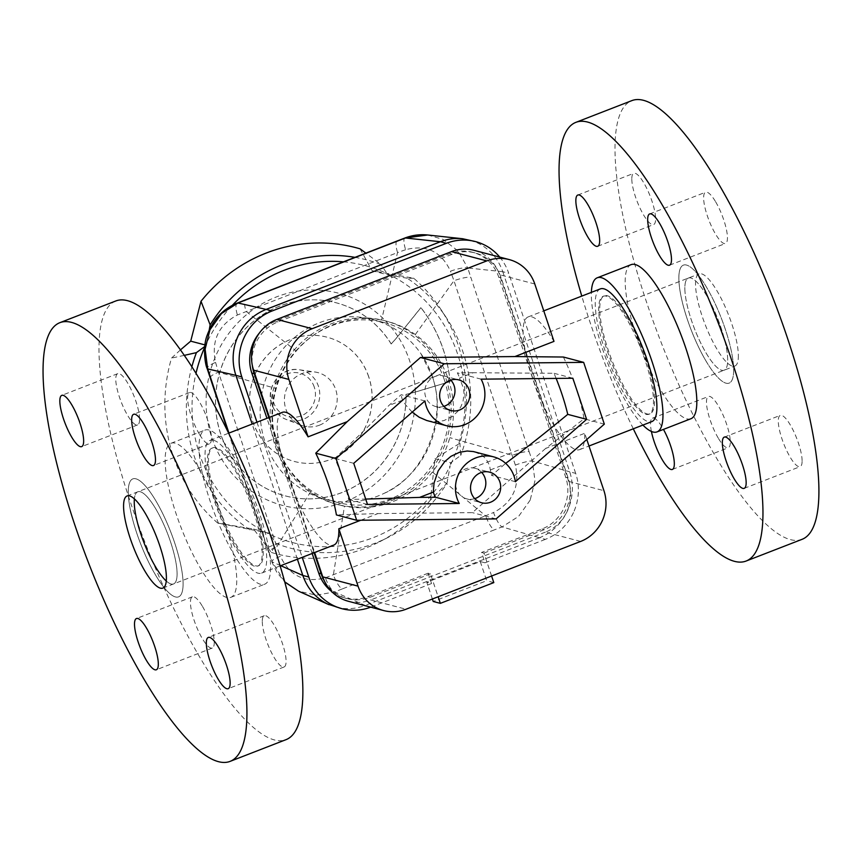 <?xml version="1.0" encoding="UTF-8"?>
<svg xmlns="http://www.w3.org/2000/svg" width="862" height="862" viewBox="0 0 862 862"><rect width="100%" height="100%" fill="white"/><g stroke="black" fill="none" stroke-linecap="round" stroke-linejoin="round"><path stroke-width="0.65" stroke-dasharray="4.31 3.23" d="M690.828 277.984A49.425 12.639 -111.2 0 0 688.372 278.049A49.425 12.639 -111.2 0 0 692.886 324.457A49.425 12.639 -111.2 0 0 721.699 370.261A49.425 12.639 -111.2 0 0 724.155 370.207A49.425 12.639 -111.2 0 0 719.641 323.789A49.425 12.639 -111.2 0 0 690.828 277.984M140.237 491.739A49.425 12.639 -111.2 0 0 137.791 491.793A49.425 12.639 -111.2 0 0 134.386 498.882A49.425 12.639 68.8 0 1 137.791 491.793A49.425 12.639 68.8 0 1 155.257 508.02A49.425 12.639 68.8 0 1 177.098 573.262A49.425 12.639 68.8 0 1 173.564 583.951A49.425 12.639 -111.2 0 0 169.049 537.543A49.425 12.639 -111.2 0 0 140.237 491.739M166.269 581.02A49.425 12.639 -111.2 0 0 171.118 584.016A49.425 12.639 -111.2 0 0 173.564 583.951A49.425 12.639 68.8 0 1 166.269 581.02M216.103 447.69A63.271 16.184 -111.2 0 0 212.957 447.766A63.271 16.184 -111.2 0 0 218.743 507.168A63.271 16.184 -111.2 0 0 255.615 565.806A63.271 16.184 -111.2 0 0 258.751 565.731A63.271 16.184 -111.2 0 0 252.975 506.317A63.271 16.184 -111.2 0 0 216.103 447.69M135.916 478.819A63.271 16.184 -111.2 0 0 132.78 478.895A63.271 16.184 -111.2 0 0 138.556 538.297A63.271 16.184 -111.2 0 0 175.439 596.935A63.271 16.184 -111.2 0 0 178.574 596.86A63.271 16.184 -111.2 0 0 172.799 537.446A63.271 16.184 -111.2 0 0 135.916 478.819M686.508 265.065A63.271 16.184 -111.2 0 0 683.372 265.14A63.271 16.184 -111.2 0 0 689.147 324.554A63.271 16.184 -111.2 0 0 726.03 383.181A63.271 16.184 -111.2 0 0 729.166 383.105A63.271 16.184 -111.2 0 0 723.38 323.703A63.271 16.184 -111.2 0 0 686.508 265.065M606.32 296.194A63.271 16.184 -111.2 0 0 603.184 296.269A63.271 16.184 -111.2 0 0 608.96 355.683A63.271 16.184 -111.2 0 0 645.843 414.31A63.271 16.184 -111.2 0 0 648.978 414.234A63.271 16.184 -111.2 0 0 643.203 354.832A63.271 16.184 -111.2 0 0 606.32 296.194M515.401 481.696L491.642 475.436L505.66 463.379M474.66 451.871L481.707 455.017L486.006 458.864L489.594 465.545L490.295 469.952A31.635 30.073 -75.2 0 1 491.642 475.436M424.944 400.959L401.186 394.699L388.87 405.485C374.119 420.958 356.114 438.575 334.865 458.347A71.18 18.199 68.8 0 1 348.614 499.443L365.693 499.066M412.187 412.122L405.991 405.323L402.532 400.183A31.635 30.073 -75.2 0 1 401.186 394.699M443.844 406.379A15.818 15.031 -75.2 0 1 435.86 406.573A15.818 15.031 -75.2 0 1 425.634 396.811A15.818 15.031 -75.2 0 1 428.888 380.778A15.818 15.031 -75.2 0 1 443.919 375.983A15.818 15.031 -75.2 0 1 450.772 380.077M474.725 498.656A15.818 15.031 -75.2 0 1 466.73 498.85A15.818 15.031 -75.2 0 1 456.504 489.088A15.818 15.031 -75.2 0 1 459.758 473.055A15.818 15.031 -75.2 0 1 474.79 468.26A15.818 15.031 -75.2 0 1 481.653 472.354M282.262 412.381A71.18 18.199 -111.2 0 0 279.891 448.714A71.18 18.199 -111.2 0 0 296.474 498.301A71.18 18.199 -111.2 0 0 330.254 545.172A71.18 18.199 -111.2 0 0 333.788 545.086M213.625 440.31A71.18 18.199 -111.2 0 0 210.102 440.396A71.18 18.199 -111.2 0 0 216.599 507.222A71.18 18.199 -111.2 0 0 258.094 573.187A71.18 18.199 -111.2 0 0 261.617 573.101A71.18 18.199 -111.2 0 0 255.12 506.263A71.18 18.199 -111.2 0 0 213.625 440.31M600.318 288.899A71.18 18.199 -111.2 0 0 606.826 355.737A71.18 18.199 -111.2 0 0 648.31 421.69A71.18 18.199 -111.2 0 0 651.844 421.604M586.806 439.48L584.738 433.295A71.18 18.199 68.8 0 1 579.673 449.619A71.18 18.199 68.8 0 1 576.15 449.705A71.18 18.199 68.8 0 1 542.37 402.834A71.18 18.199 68.8 0 1 525.788 353.258A71.18 18.199 68.8 0 1 528.158 316.914A71.18 18.199 68.8 0 1 531.682 316.828A71.18 18.199 68.8 0 1 553.986 341.384M580.654 541.433L545.377 532.145A39.544 37.583 104.8 0 0 566.959 511.554A39.544 37.583 104.8 0 0 568.661 481.395L603.939 490.683M534.785 283.986L499.497 274.687A39.544 37.583 104.8 0 0 480.328 252.641A39.544 37.583 104.8 0 0 473.928 250.292M348.334 601.267A39.544 37.583 104.8 0 0 370.757 599.93L406.034 609.229M563.392 357.03A71.18 18.199 68.8 0 1 584.059 418.803L545.635 448.466L584.738 433.295M545.635 448.466L472.365 512.631L377.944 513.569L336.417 514.937M360.779 520.239L377.944 513.569M545.377 532.145L370.757 599.93M568.661 481.395L499.497 274.687M269.397 417.37L314.619 552.52M490.295 469.952L503.958 464.65M556.13 378.407A71.18 18.199 -111.2 0 0 553.997 373.278L473.206 372.74L459.543 378.041L463.508 388.417L464.036 393.815L463.002 401.423L460.911 406.681L457.991 411.142L452.216 416.583L443.833 420.624L435.892 421.809L427.671 420.775M473.206 372.74L457.334 372.901A31.635 30.073 -75.2 0 1 459.543 378.041M402.532 400.183L388.87 405.485M481.093 379.161L457.334 372.901M353.732 463.314L334.865 458.347M367.481 504.41L348.614 499.443M572.864 378.246L553.997 373.278M604.327 424.136L584.059 418.803M496.124 518.892L472.365 512.631M499.734 257.081A51.408 48.865 -75.2 0 1 508.742 273.308L502.794 271.713C498.107 258.622 489.767 249.075 477.774 243.052L469.467 239.992M573.467 512.567A51.408 48.865 -75.2 0 1 545.409 539.343L539.504 537.759C552.046 532.597 561.356 523.665 567.411 510.972C573.09 498.096 573.866 485.047 569.75 471.837L575.687 473.367A51.408 48.865 -75.2 0 1 573.467 512.567M284.719 581.828L272.273 561.927A15.818 2.317 161.1 0 1 271.713 561.561A15.818 2.317 161.1 0 1 280.419 556.302C289.783 576.064 304.76 583.229 325.362 577.799A15.818 4.429 -111.5 0 0 334.639 591.914L316.462 595.179L298.554 591.203M296.183 351.071A94.906 90.208 -75.2 0 1 381.543 320.05A94.906 90.208 -75.2 0 1 387.189 321.332A94.906 90.208 -75.2 0 1 415.322 334.553A94.906 90.208 -75.2 0 1 449.824 437.659A94.906 90.208 -75.2 0 1 432.401 472.031A94.906 90.208 -75.2 0 1 429.858 475.145A94.906 90.208 -75.2 0 1 344.488 506.166A94.906 90.208 -75.2 0 1 338.852 504.884A94.906 90.208 -75.2 0 1 310.708 491.663A94.906 90.208 -75.2 0 1 276.217 388.557A94.906 90.208 -75.2 0 1 296.183 351.071L246.015 311.333A15.818 4.148 68.7 0 1 245.745 299.76M293.802 350.446A94.906 90.208 -75.2 0 1 384.808 320.707A94.906 90.208 -75.2 0 1 427.477 474.509A94.906 90.208 -75.2 0 1 336.471 504.248A94.906 90.208 -75.2 0 1 293.802 350.446M427.692 234.992L442.885 239.324L458.121 250.993L467.743 267.963A15.818 3.254 -18 0 0 450.481 271.185C441.409 251.499 426.442 244.334 405.603 249.711A15.818 3.653 69 0 1 404.86 238.02M530.162 500.165L518.612 516.392L502.093 526.908A15.818 3.663 69.1 0 1 493.538 512.513C512.815 502.46 520.088 486.653 515.357 465.092A15.818 2.327 161 0 1 532.317 460.965L534.979 480.694L530.162 500.165M397.091 241.015A15.818 3.944 -111.2 0 0 397.533 252.566L237.395 314.996C218.388 325.114 211.115 340.921 215.554 362.396A15.818 3.265 -18.1 0 0 207.074 368.343M237.276 303.079A15.818 4.461 -111.5 0 0 237.395 314.996M210.166 377.75A15.818 2.942 161.6 0 1 218.431 372.158L276.831 546.756A15.818 2.651 -18.6 0 0 268.513 552.133A15.818 2.651 -18.6 0 0 269.084 552.574L228.969 433.069M215.554 362.396L218.431 372.158L276.217 388.557M310.708 491.663L276.831 546.756L280.419 556.302M325.362 577.799L485.618 515.81A15.818 3.944 -111.1 0 0 494.368 529.871L342.289 588.918A15.818 4.148 68.7 0 1 333.357 574.922L344.488 506.166M432.401 472.031L485.618 515.81L493.538 512.513M515.357 465.092L453.962 280.71A15.818 2.92 161.7 0 1 470.792 277.284L529.117 451.623A15.818 2.661 -18.7 0 0 512.384 455.308L449.824 437.659M415.322 334.553L453.962 280.71L450.481 271.185M405.603 249.711L397.533 252.566L381.543 320.05M539.472 537.769L365.208 605.426L371.145 606.988A51.408 48.865 -75.2 0 1 370.714 607.16M335.954 607.128C345.77 609.617 355.51 609.057 365.176 605.436L365.208 605.426M502.805 271.745L569.739 471.805M432.39 598.993L426.798 582.292L431.55 583.542L428.091 573.208L430.472 573.833L438.144 596.763M491.599 576.01L483.927 553.081L481.546 552.456L485.004 562.789L480.253 561.539L426.798 582.292M480.253 561.539L486.674 580.729L433.22 601.482M493.807 582.604L486.674 580.729M259.419 332.969A40.331 38.337 -75.2 0 1 275.56 321.3L449.824 253.643A40.331 38.337 -75.2 0 1 472.688 252.286A40.331 38.337 -75.2 0 1 498.764 277.176L565.709 477.246A40.331 38.337 -75.2 0 1 541.95 528.999L481.546 552.456M483.927 553.081L544.331 529.624A40.331 38.337 104.8 0 0 568.08 477.871L501.145 277.812A40.331 38.337 104.8 0 0 475.07 252.911A40.331 38.337 104.8 0 0 452.194 254.268L277.93 321.925A40.331 38.337 104.8 0 0 252.34 365.466M428.091 573.208L367.686 596.655A40.331 38.337 -75.2 0 1 344.822 598.012A40.331 38.337 -75.2 0 1 331.601 591.451M312.173 553.479L266.951 418.329M485.004 562.789L545.409 539.343M575.687 473.367L508.742 273.308M256.973 422.197L302.196 557.348M371.145 606.988L431.55 583.542M324.575 581.333A40.331 38.337 104.8 0 0 347.192 598.637A40.331 38.337 104.8 0 0 370.067 597.28L430.472 573.833M269.246 418.716L314.091 552.725M297.401 559.212L252.178 424.061M432.508 376.834A92.924 88.323 104.8 0 0 420.979 353.776A92.924 88.323 104.8 0 0 372.427 319.49A92.924 88.323 104.8 0 0 284.137 347.666A92.924 88.323 104.8 0 0 265.022 441.861A92.924 88.323 104.8 0 0 325.103 499.217A92.924 88.323 104.8 0 0 384.247 493.29A92.924 88.323 104.8 0 0 432.508 376.834M444.383 379.97A92.924 88.323 104.8 0 0 384.301 322.614A92.924 88.323 104.8 0 0 296.011 350.791A92.924 88.323 104.8 0 0 276.896 444.997A92.924 88.323 104.8 0 0 336.977 502.341A92.924 88.323 104.8 0 0 425.268 474.165A92.924 88.323 104.8 0 0 444.383 379.97M391.229 343.96A99.841 94.906 104.8 0 0 336.234 302.799A99.841 94.906 104.8 0 0 241.36 333.077A99.841 94.906 104.8 0 0 220.823 434.286A99.841 94.906 104.8 0 0 285.376 495.909A99.841 94.906 104.8 0 0 406.013 394.419L405.948 394.397A290.074 275.711 104.8 0 0 415.312 392.016L450.136 381.607A144.331 137.187 104.8 0 0 443.283 349.487A144.331 137.187 104.8 0 0 420.947 307.648L397.856 336.363A217.483 206.729 104.8 0 1 391.229 343.96L391.165 343.949A99.841 94.906 104.8 0 0 336.169 302.788A99.841 94.906 104.8 0 0 241.306 333.055A99.841 94.906 104.8 0 0 220.758 434.276A99.841 94.906 104.8 0 0 285.322 495.898A99.841 94.906 104.8 0 0 405.948 394.397M360.068 248.827L372.136 270.722L413.706 278.232A158.177 150.344 -75.2 0 1 440.87 309.35A158.177 150.344 -75.2 0 1 458.272 345.306A158.177 150.344 -75.2 0 1 459.92 443.219L435.019 458.638L430.429 500.035L446.979 483.194A149.083 141.713 -75.2 0 1 388.837 537.026A149.083 141.713 -75.2 0 1 375.132 543.2A149.083 141.713 -75.2 0 1 276.055 543.48L271.379 552.477L253.579 529.074L217.73 523.062L269.289 533.212L270.14 534.494A143.157 136.067 -75.2 0 1 266.498 532.727A143.157 136.067 -75.2 0 1 199.553 454.123A143.157 136.067 -75.2 0 1 195.997 373.332M204.703 347.224A143.157 136.067 -75.2 0 1 205.156 346.212A143.157 136.067 -75.2 0 1 206.945 342.354A143.157 136.067 -75.2 0 1 232.331 305.342M343.356 261.822A143.157 136.067 -75.2 0 1 386.995 273.566A143.157 136.067 -75.2 0 1 390.637 275.344A143.157 136.067 -75.2 0 1 457.582 353.948A143.157 136.067 -75.2 0 1 451.968 461.86A143.157 136.067 -75.2 0 1 450.179 465.706L450.718 462.775L460.717 455.438L459.92 443.219M430.429 500.035A158.177 150.344 -75.2 0 1 379.668 541.745A158.177 150.344 -75.2 0 1 365.122 548.297A158.177 150.344 -75.2 0 1 271.379 552.477M217.73 523.062A158.177 150.344 -75.2 0 1 173.176 455.987A158.177 150.344 -75.2 0 1 171.516 358.086L180.449 349.897M450.072 381.586A144.331 137.187 104.8 0 0 443.208 349.476A144.331 137.187 104.8 0 0 420.882 307.626L420.947 307.648M391.165 343.949A217.483 206.729 -75.2 0 0 397.791 336.352L420.882 307.626M368.71 376.877A64.262 61.073 104.8 0 0 327.172 337.214A64.262 61.073 104.8 0 0 266.11 356.696A64.262 61.073 104.8 0 0 252.889 421.841A64.262 61.073 104.8 0 0 294.438 461.493A64.262 61.073 104.8 0 0 355.489 442.012A64.262 61.073 104.8 0 0 368.71 376.877M368.774 376.888A64.262 61.073 104.8 0 0 327.226 337.236A64.262 61.073 104.8 0 0 266.175 356.717A64.262 61.073 104.8 0 0 252.954 421.852A64.262 61.073 104.8 0 0 294.502 461.504A64.262 61.073 104.8 0 0 355.553 442.023A64.262 61.073 104.8 0 0 368.774 376.888M450.136 381.607L415.376 392.038A290.074 275.711 -75.2 0 1 406.013 394.419M209.186 330.135L206.406 345.285L204.779 346.492M204.962 344.908L206.406 345.285M184.285 355.37L171.516 358.086M253.579 529.074L269.289 533.212M446.979 483.194L450.179 465.706A143.157 136.067 -75.2 0 1 270.14 534.494L276.055 543.48M435.019 458.638L450.718 462.775M413.706 278.232L407.295 278.254A149.083 141.713 -75.2 0 1 446.527 317.981A149.083 141.713 -75.2 0 1 460.717 455.438M249.829 529.807A149.083 141.713 -75.2 0 1 191.849 366.759M354.907 257.339A149.083 141.713 -75.2 0 1 381.069 264.591L365.854 253.105M407.295 278.254L387.846 274.849L381.069 264.591M372.136 270.722L387.846 274.849M319.446 425.192A27.681 26.313 104.8 0 0 337.107 396.283A27.681 26.313 104.8 0 0 315.029 372.018A27.681 26.313 104.8 0 0 302.163 373.515A27.681 26.313 104.8 0 0 284.406 399.408A27.681 26.313 104.8 0 0 301.021 425.225A27.681 26.313 104.8 0 0 319.446 425.192M684.848 288.738A49.425 12.639 -111.2 0 0 700.31 342.149A49.425 12.639 -111.2 0 0 724.155 370.207A49.425 12.639 -111.2 0 0 727.679 359.519A49.425 12.639 -111.2 0 0 705.849 294.265A49.425 12.639 -111.2 0 0 688.372 278.049A49.425 12.639 -111.2 0 0 684.848 288.738M738.368 355.359A49.425 12.639 68.8 0 1 734.844 366.048A49.425 12.639 68.8 0 1 710.999 338.001A49.425 12.639 68.8 0 1 695.537 284.579A49.425 12.639 68.8 0 1 699.071 273.9A49.425 12.639 68.8 0 1 722.906 301.948A49.425 12.639 68.8 0 1 738.368 355.359M633.301 428.802A235.283 60.168 68.8 0 1 581.785 296.097M802.102 539.31A235.283 60.168 68.8 0 1 688.63 405.786A235.283 60.168 68.8 0 1 615.015 151.518A235.283 60.168 68.8 0 1 631.803 100.638M642.901 425.074A82.644 21.13 68.8 0 1 591.343 295.666A82.644 21.13 68.8 0 1 591.375 292.369M690.915 418.738A82.644 21.13 68.8 0 1 651.058 371.834A82.644 21.13 68.8 0 1 625.198 282.52A82.644 21.13 68.8 0 1 631.092 264.656M715.298 201.245A27.487 7.025 -111.2 0 0 705.59 192.237A27.487 7.025 -111.2 0 0 705.105 208.173A27.487 7.025 -111.2 0 0 715.762 234.453A27.487 7.025 -111.2 0 0 725.481 243.472A27.487 7.025 -111.2 0 0 725.966 227.536A27.487 7.025 -111.2 0 0 715.298 201.245M802.113 460.685A27.487 7.025 -111.2 0 0 793.514 430.989A27.487 7.025 -111.2 0 0 780.25 415.387A27.487 7.025 -111.2 0 0 778.289 421.335A27.487 7.025 -111.2 0 0 786.887 451.031A27.487 7.025 -111.2 0 0 800.151 466.633A27.487 7.025 -111.2 0 0 802.113 460.685M718.606 438.693A27.487 7.025 -111.2 0 0 728.325 447.712A27.487 7.025 -111.2 0 0 728.81 431.776A27.487 7.025 -111.2 0 0 718.143 405.496A27.487 7.025 -111.2 0 0 708.435 396.477A27.487 7.025 -111.2 0 0 707.95 412.413A27.487 7.025 -111.2 0 0 718.606 438.693M651.403 431.442A27.487 7.025 68.8 0 1 652.48 418.199A27.487 7.025 68.8 0 1 662.199 427.218A27.487 7.025 68.8 0 1 663.46 429.395M631.803 179.264A27.487 7.025 -111.2 0 0 640.401 208.96A27.487 7.025 -111.2 0 0 653.655 224.562A27.487 7.025 -111.2 0 0 655.616 218.614A27.487 7.025 -111.2 0 0 647.017 188.918A27.487 7.025 -111.2 0 0 633.764 173.316A27.487 7.025 -111.2 0 0 631.803 179.264M627.687 393.061A63.271 16.184 68.8 0 1 603.141 332.549A63.271 16.184 68.8 0 1 604.251 295.86A63.271 16.184 68.8 0 1 626.62 316.613A63.271 16.184 68.8 0 1 651.166 377.125A63.271 16.184 68.8 0 1 650.045 413.814A63.271 16.184 68.8 0 1 627.687 393.061M706.797 362.342A63.271 16.184 68.8 0 1 682.251 301.84A63.271 16.184 68.8 0 1 683.372 265.14A63.271 16.184 68.8 0 1 705.73 285.904A63.271 16.184 68.8 0 1 730.276 346.416A63.271 16.184 68.8 0 1 729.166 383.105A63.271 16.184 68.8 0 1 706.797 362.342M115.788 300.978A235.283 60.168 -111.2 0 0 111.64 437.422A235.283 60.168 -111.2 0 0 202.915 662.436A235.283 60.168 -111.2 0 0 286.087 739.639M234.098 457.237A82.644 21.13 -111.2 0 0 204.876 430.116A82.644 21.13 -111.2 0 0 203.421 478.054A82.644 21.13 -111.2 0 0 235.488 557.089A82.644 21.13 -111.2 0 0 264.699 584.21A82.644 21.13 -111.2 0 0 266.153 536.272A82.644 21.13 -111.2 0 0 234.098 457.237M200.243 470.383A82.644 21.13 -111.2 0 0 171.021 443.262A82.644 21.13 -111.2 0 0 169.566 491.189A82.644 21.13 -111.2 0 0 201.633 570.235A82.644 21.13 -111.2 0 0 230.844 597.344A82.644 21.13 -111.2 0 0 232.298 549.417A82.644 21.13 -111.2 0 0 200.243 470.383M262.274 621.664A27.487 7.025 -111.2 0 0 270.873 651.36A27.487 7.025 -111.2 0 0 284.126 666.962A27.487 7.025 -111.2 0 0 286.087 661.014A27.487 7.025 -111.2 0 0 277.489 631.318A27.487 7.025 -111.2 0 0 264.235 615.727A27.487 7.025 -111.2 0 0 262.274 621.664M199.747 434.782A27.487 7.025 -111.2 0 0 209.455 443.801A27.487 7.025 -111.2 0 0 209.94 427.864A27.487 7.025 -111.2 0 0 199.284 401.584A27.487 7.025 -111.2 0 0 189.565 392.566A27.487 7.025 -111.2 0 0 189.08 408.502A27.487 7.025 -111.2 0 0 199.747 434.782M139.601 418.943A27.487 7.025 -111.2 0 0 131.002 389.247A27.487 7.025 -111.2 0 0 117.738 373.645A27.487 7.025 -111.2 0 0 115.777 379.592A27.487 7.025 -111.2 0 0 124.376 409.288A27.487 7.025 -111.2 0 0 137.64 424.891A27.487 7.025 -111.2 0 0 139.601 418.943M202.128 605.824A27.487 7.025 -111.2 0 0 192.409 596.806A27.487 7.025 -111.2 0 0 191.924 612.742A27.487 7.025 -111.2 0 0 202.592 639.033A27.487 7.025 -111.2 0 0 212.3 648.052A27.487 7.025 -111.2 0 0 212.785 632.105A27.487 7.025 -111.2 0 0 202.128 605.824M207.376 461.86A63.271 16.184 -111.2 0 0 227.169 530.238A63.271 16.184 -111.2 0 0 257.684 566.14A63.271 16.184 -111.2 0 0 262.199 552.467A63.271 16.184 -111.2 0 0 242.405 484.088A63.271 16.184 -111.2 0 0 211.89 448.186A63.271 16.184 -111.2 0 0 207.376 461.86M128.266 492.579A63.271 16.184 -111.2 0 0 148.059 560.947A63.271 16.184 -111.2 0 0 178.574 596.86A63.271 16.184 -111.2 0 0 183.089 583.175A63.271 16.184 -111.2 0 0 163.295 514.797A63.271 16.184 -111.2 0 0 132.78 478.895A63.271 16.184 -111.2 0 0 128.266 492.579M280.743 565.677L272.273 561.927L269.084 552.574M502.794 271.713L467.743 267.963L470.792 277.284M539.504 537.759L502.093 526.908L494.368 529.871M342.289 588.918L334.639 591.914L365.176 605.436M529.117 451.623L532.317 460.965L569.75 471.837M541.95 528.999L544.331 529.624M367.686 596.655L370.067 597.28M275.56 321.3L277.93 321.925M449.824 253.643L452.194 254.268M498.764 277.176L501.145 277.812M565.709 477.246L568.08 477.871M397.791 336.352A109.733 104.302 104.8 0 0 264.171 302.627A109.733 104.302 104.8 0 0 211.847 437.734A109.733 104.302 104.8 0 0 330.286 506.263A109.733 104.302 104.8 0 0 415.312 392.016M415.376 392.038A109.733 104.302 104.8 0 0 409.698 360.962A109.733 104.302 104.8 0 0 397.856 336.363M314.264 387.07A22.466 21.356 104.8 0 0 286.992 373.957A22.466 21.356 104.8 0 0 273.76 402.791A22.466 21.356 104.8 0 0 301.032 415.904A22.466 21.356 104.8 0 0 314.264 387.07M271.875 404.267A25.817 24.545 -75.2 0 1 287.078 371.134A25.817 24.545 -75.2 0 1 299.082 369.733A25.817 24.545 -75.2 0 1 318.412 386.198A25.817 24.545 -75.2 0 1 303.208 419.331A25.817 24.545 -75.2 0 1 286.012 419.363A25.817 24.545 -75.2 0 1 271.875 404.267M127.091 495.952L699.071 273.9M211.89 448.186L212.957 447.766M603.184 296.269L604.251 295.86M443.919 375.983L458.767 379.894M474.79 468.26L489.638 472.171M210.102 440.396L228.635 433.198M528.158 316.914L543.771 310.859M579.673 449.619L588.994 446.01M261.617 573.101L280.161 565.903M466.73 498.85L481.589 502.761M435.86 406.573L450.707 410.484M648.978 414.234L650.045 413.814M257.684 566.14L258.751 565.731M162.875 588.099L734.844 366.048M384.808 320.707L387.189 321.332M228.462 432.843L271.713 561.561L276.605 571.926L284.762 581.99M336.471 504.248L338.852 504.884M347.192 598.637L344.822 598.012M475.07 252.911L472.688 252.286M384.301 322.614L372.427 319.49M384.247 493.29C423.565 476.567 448.283 418.921 432.013 375.907L420.979 353.776M446.527 317.981L440.87 309.35M388.837 537.026L379.668 541.745M336.977 502.341L325.103 499.217M301.021 425.225L286.012 419.363C279.062 416.486 274.299 411.411 271.724 404.149C265.119 386.952 281.346 366.382 299.082 369.733L315.029 372.018M649.636 213.948L705.59 192.237M724.306 437.109L780.25 415.387M672.371 469.434L728.325 447.712M597.711 246.273L653.655 224.562M577.809 195.038L633.764 173.316M652.48 418.199L708.435 396.477M744.197 488.355L800.151 466.633M669.526 265.194L725.481 243.472M171.021 443.262L204.876 430.116M284.126 666.962L228.171 688.684M209.455 443.801L153.511 465.523M117.738 373.645L61.795 395.367M192.409 596.806L136.465 618.528M212.3 648.052L156.356 669.763M137.64 424.891L81.685 446.613M189.565 392.566L133.621 414.288M264.235 615.727L208.281 637.438M230.844 597.344L264.699 584.21"/><path stroke-width="1.29" d="M134.386 498.882A49.425 12.639 -111.2 0 0 143.889 542.446A49.425 12.639 -111.2 0 0 166.269 581.02A49.425 12.639 68.8 0 1 156.087 567.735A49.425 12.639 68.8 0 1 134.386 498.882M459.252 503.494L367.481 504.41L353.732 463.314L424.944 400.959A31.635 30.073 104.8 0 0 428.371 411.217A31.635 30.073 104.8 0 0 446.678 425.774A31.635 30.073 104.8 0 0 478.453 414.051A31.635 30.073 104.8 0 0 481.093 379.161L572.864 378.246L586.613 419.331L515.401 481.696A31.635 30.073 104.8 0 0 511.974 471.439A31.635 30.073 104.8 0 0 493.667 456.871A31.635 30.073 104.8 0 0 461.892 468.594A31.635 30.073 104.8 0 0 459.252 503.494L435.493 497.234A31.635 30.073 -75.2 0 1 433.284 492.094L434.049 482.968L438.165 470.911L444.717 461.59L451.009 456.289L459.511 452.281L467.172 451.02L473.357 451.559L493.667 456.871M440.482 400.722A15.818 15.031 -75.2 0 1 443.736 384.689A15.818 15.031 -75.2 0 1 458.767 379.894A15.818 15.031 -75.2 0 1 468.993 389.646A15.818 15.031 -75.2 0 1 465.739 405.69A15.818 15.031 -75.2 0 1 450.707 410.484A15.818 15.031 -75.2 0 1 440.482 400.722M450.772 380.077A15.818 15.031 -75.2 0 1 454.145 385.745A15.818 15.031 -75.2 0 1 443.844 406.379M471.352 492.999A15.818 15.031 -75.2 0 1 474.617 476.966A15.818 15.031 -75.2 0 1 489.638 472.171A15.818 15.031 -75.2 0 1 499.863 481.933A15.818 15.031 -75.2 0 1 496.609 497.967A15.818 15.031 -75.2 0 1 481.589 502.761A15.818 15.031 -75.2 0 1 471.352 492.999M481.653 472.354A15.818 15.031 -75.2 0 1 485.015 478.022A15.818 15.031 -75.2 0 1 474.725 498.656M288.889 379.442A39.544 37.583 -75.2 0 1 290.591 349.293A39.544 37.583 -75.2 0 1 312.173 328.702L276.885 319.403A39.544 37.583 104.8 0 0 255.303 340.005A39.544 37.583 104.8 0 0 253.6 370.154L288.889 379.442L308.09 436.84A71.18 18.199 -111.2 0 0 285.796 412.295A71.18 18.199 -111.2 0 0 282.262 412.381L228.635 433.198M588.994 446.01L651.844 421.604A71.18 18.199 -111.2 0 0 645.336 354.778A71.18 18.199 -111.2 0 0 603.853 288.813A71.18 18.199 -111.2 0 0 600.318 288.899L543.771 310.859M586.806 439.48L603.939 490.683A39.544 37.583 -75.2 0 1 602.236 520.842A39.544 37.583 -75.2 0 1 580.654 541.433L406.034 609.229A39.544 37.583 -75.2 0 1 383.612 610.555A39.544 37.583 -75.2 0 1 377.222 608.195A39.544 37.583 -75.2 0 1 358.053 586.149L322.765 576.861A39.544 37.583 104.8 0 0 341.934 598.907A39.544 37.583 104.8 0 0 348.334 601.267L383.612 610.555M509.216 259.581L473.928 250.292A39.544 37.583 104.8 0 0 451.505 251.618L486.793 260.906A39.544 37.583 -75.2 0 1 509.216 259.581A39.544 37.583 -75.2 0 1 515.605 261.94A39.544 37.583 -75.2 0 1 534.785 283.986L553.986 341.384L514.883 356.566L563.392 357.03L583.66 362.374L604.327 424.136L496.124 518.892L356.685 520.282L336.417 514.937A71.18 18.199 -111.2 0 0 315.751 453.175L347.192 421.669L308.09 436.84M486.793 260.906L312.173 328.702M347.192 421.669L420.462 357.504L514.883 356.566M276.885 319.403L451.505 251.618M280.161 565.903L333.788 545.086A71.18 18.199 -111.2 0 0 338.841 528.751L360.779 520.239M338.841 528.751L358.053 586.149M322.765 576.861L314.619 552.52M269.397 417.37L253.6 370.154M365.693 499.066L419.622 497.396L433.284 492.094M419.622 497.396L435.493 497.234M446.678 425.774L426.701 420.494L419.18 417.24L412.187 412.122M356.685 520.282L336.018 458.509L315.751 453.175M336.018 458.509L444.221 363.764L420.462 357.504M586.613 419.331L567.746 414.363A71.18 18.199 -111.2 0 0 556.13 378.407M505.66 463.379C524.484 449.339 545.183 433.004 567.746 414.363M444.221 363.764L583.66 362.374M475.512 241.586L462.592 238.731C455.028 237.955 447.647 238.957 440.45 241.737L446.365 243.31A51.408 48.865 -75.2 0 1 475.512 241.586A51.408 48.865 -75.2 0 1 483.819 244.646A51.408 48.865 -75.2 0 1 499.734 257.081M280.743 565.677L302.831 575.46C307.378 588.509 315.643 598.045 327.635 604.057L341.998 608.712A51.408 48.865 -75.2 0 1 333.691 605.652A51.408 48.865 -75.2 0 1 308.768 576.99L302.831 575.46L297.401 559.212M284.762 581.99L298.554 591.203L284.719 581.828M246.381 299.707L237.966 302.993A15.818 4.461 -111.5 0 0 237.276 303.079C222.956 308.93 212.968 319.543 207.311 334.898C202.451 346.589 205.167 364.712 207.074 368.343A15.818 3.265 -18.1 0 0 207.688 368.925L205.113 349.218L209.951 329.758L221.491 313.531L237.966 302.993L266.132 309.404C253.439 314.544 244.054 323.455 237.987 336.137C232.32 349.024 231.619 362.083 235.876 375.336L241.823 376.931A51.408 48.865 -75.2 0 1 244.043 337.732A51.408 48.865 -75.2 0 1 272.101 310.966L266.153 309.393L440.417 241.748L405.42 237.987L427.692 234.992C419.966 234.184 412.359 235.186 404.86 238.02A15.818 3.653 69 0 1 405.42 237.987L397.694 240.972A15.818 3.944 -111.2 0 0 397.091 241.015L245.745 299.76A15.818 4.148 68.7 0 1 246.381 299.707L397.694 240.972M228.969 433.069L210.77 378.256A15.818 2.942 161.6 0 1 210.166 377.75L228.462 432.843M491.599 576.01L493.807 582.604L440.353 603.357L433.22 601.482L432.39 598.993M440.353 603.357L438.144 596.763M331.601 591.451A40.331 38.337 -75.2 0 1 318.746 573.122L312.173 553.479M266.951 418.329L251.801 373.063A40.331 38.337 -75.2 0 1 259.419 332.969M446.365 243.31L272.101 310.966M241.823 376.931L256.973 422.197M302.196 557.348L308.768 576.99M370.714 607.16A51.408 48.865 -75.2 0 1 341.998 608.712M314.091 552.725L321.117 573.747A40.331 38.337 104.8 0 0 324.575 581.333M252.34 365.466A40.331 38.337 104.8 0 0 254.182 373.688L269.246 418.716M252.178 424.061L235.886 375.369L207.688 368.925L210.77 378.256M195.997 373.332A143.157 136.067 -75.2 0 1 204.703 347.224M232.331 305.342A143.157 136.067 -75.2 0 1 343.356 261.822M180.449 349.897L190.707 341.158L201.008 301.269A158.177 150.344 -75.2 0 1 266.326 253.008A158.177 150.344 -75.2 0 1 360.068 248.827L365.854 253.105M201.008 301.269L210.145 324.866A149.083 141.713 -75.2 0 1 282.003 264.871A149.083 141.713 -75.2 0 1 354.907 257.339M190.707 341.158L204.962 344.908M210.145 324.866L209.186 330.135M204.779 346.492L196.417 352.623L184.285 355.37M191.849 366.759A149.083 141.713 -75.2 0 1 196.417 352.623M581.785 296.097A235.283 60.168 68.8 0 1 559.061 173.24A235.283 60.168 68.8 0 1 575.859 122.361A235.283 60.168 68.8 0 1 689.331 255.885A235.283 60.168 68.8 0 1 762.945 510.153A235.283 60.168 68.8 0 1 746.158 561.022A235.283 60.168 68.8 0 1 633.301 428.802M575.859 122.361L631.803 100.638A235.283 60.168 68.8 0 1 745.285 234.162A235.283 60.168 68.8 0 1 818.9 488.431A235.283 60.168 68.8 0 1 802.102 539.31L746.158 561.022M591.375 292.369A82.644 21.13 68.8 0 1 597.237 277.79A82.644 21.13 68.8 0 1 637.104 324.694A82.644 21.13 68.8 0 1 662.964 414.008A82.644 21.13 68.8 0 1 657.059 431.884A82.644 21.13 68.8 0 1 642.901 425.074M597.237 277.79L631.092 264.656A82.644 21.13 68.8 0 1 670.959 311.548A82.644 21.13 68.8 0 1 696.819 400.873A82.644 21.13 68.8 0 1 690.915 418.738L657.059 431.884M659.818 256.176A27.487 7.025 68.8 0 1 649.151 229.895A27.487 7.025 68.8 0 1 649.636 213.948A27.487 7.025 68.8 0 1 659.355 222.967A27.487 7.025 68.8 0 1 670.011 249.258A27.487 7.025 68.8 0 1 669.526 265.194A27.487 7.025 68.8 0 1 659.818 256.176M722.345 443.057A27.487 7.025 68.8 0 1 724.306 437.109A27.487 7.025 68.8 0 1 737.56 452.712A27.487 7.025 68.8 0 1 746.158 482.408A27.487 7.025 68.8 0 1 744.197 488.355A27.487 7.025 68.8 0 1 730.944 472.753A27.487 7.025 68.8 0 1 722.345 443.057M663.46 429.395A27.487 7.025 68.8 0 1 672.371 469.434A27.487 7.025 68.8 0 1 662.662 460.416A27.487 7.025 68.8 0 1 651.403 431.442M599.672 240.336A27.487 7.025 68.8 0 1 597.711 246.273A27.487 7.025 68.8 0 1 584.447 230.682A27.487 7.025 68.8 0 1 575.848 200.986A27.487 7.025 68.8 0 1 577.809 195.038A27.487 7.025 68.8 0 1 591.073 210.64A27.487 7.025 68.8 0 1 599.672 240.336M144.568 512.168A49.425 12.639 -111.2 0 0 127.091 495.952A49.425 12.639 -111.2 0 0 126.229 524.613A49.425 12.639 -111.2 0 0 145.398 571.883A49.425 12.639 -111.2 0 0 162.875 588.099A49.425 12.639 -111.2 0 0 163.748 559.438A49.425 12.639 -111.2 0 0 144.568 512.168M230.132 761.361L286.087 739.639A235.283 60.168 -111.2 0 0 290.225 603.184A235.283 60.168 -111.2 0 0 198.96 378.17A235.283 60.168 -111.2 0 0 115.788 300.978L59.834 322.69A235.283 60.168 -111.2 0 0 55.696 459.144A235.283 60.168 -111.2 0 0 146.96 684.159A235.283 60.168 -111.2 0 0 230.132 761.361A235.283 60.168 -111.2 0 0 234.281 624.907A235.283 60.168 -111.2 0 0 143.006 399.893A235.283 60.168 -111.2 0 0 59.834 322.69M230.143 682.736A27.487 7.025 68.8 0 1 228.171 688.684A27.487 7.025 68.8 0 1 214.918 673.082A27.487 7.025 68.8 0 1 206.32 643.386A27.487 7.025 68.8 0 1 208.281 637.438A27.487 7.025 68.8 0 1 221.545 653.04A27.487 7.025 68.8 0 1 230.143 682.736M143.329 423.307A27.487 7.025 68.8 0 1 153.996 449.587A27.487 7.025 68.8 0 1 153.511 465.523A27.487 7.025 68.8 0 1 143.792 456.504A27.487 7.025 68.8 0 1 133.136 430.224A27.487 7.025 68.8 0 1 133.621 414.288A27.487 7.025 68.8 0 1 143.329 423.307M59.834 401.315A27.487 7.025 68.8 0 1 61.795 395.367A27.487 7.025 68.8 0 1 75.048 410.969A27.487 7.025 68.8 0 1 83.646 440.665A27.487 7.025 68.8 0 1 81.685 446.613A27.487 7.025 68.8 0 1 68.432 431.011A27.487 7.025 68.8 0 1 59.834 401.315M146.637 660.755A27.487 7.025 68.8 0 1 135.98 634.464A27.487 7.025 68.8 0 1 136.465 618.528A27.487 7.025 68.8 0 1 146.174 627.547A27.487 7.025 68.8 0 1 156.841 653.827A27.487 7.025 68.8 0 1 156.356 669.763A27.487 7.025 68.8 0 1 146.637 660.755M318.746 573.122L321.117 573.747M251.801 373.063L254.182 373.688M245.745 299.76L237.276 303.079M207.074 368.343L210.166 377.75M404.86 238.02L397.091 241.015M427.692 234.992L462.592 238.731M298.554 591.203L328.961 604.671"/></g></svg>
